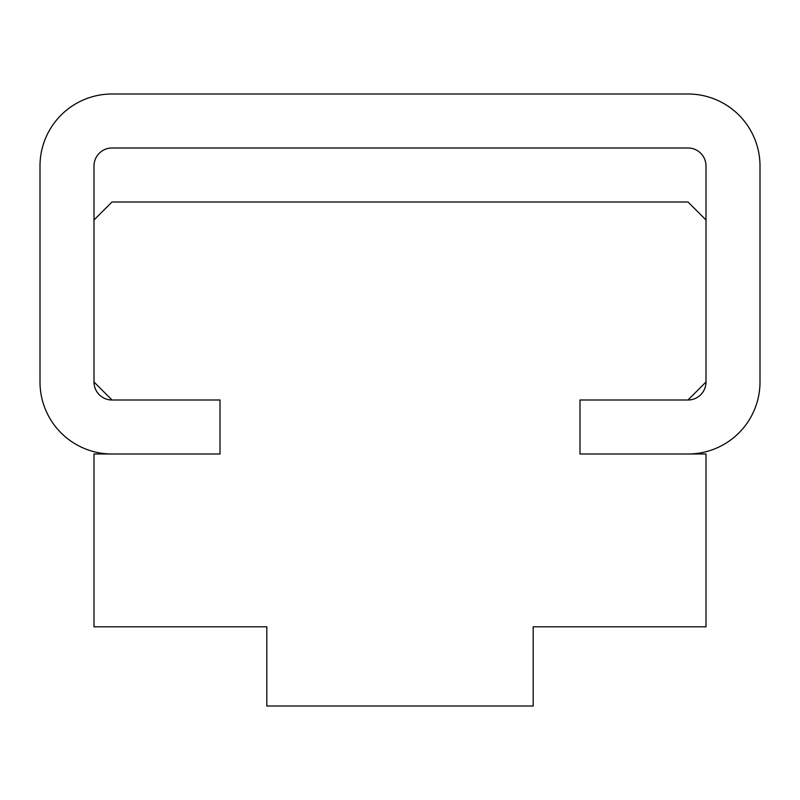 <?xml version="1.0" encoding="UTF-8"?>
<svg xmlns="http://www.w3.org/2000/svg" width="800" height="800" viewBox="0 0 800 800"><rect width="100%" height="100%" fill="white"/><g stroke="black" fill="none" stroke-linecap="round" stroke-linejoin="round"><path stroke-width="1.2" d="M112 202L94 220L94 382L112 400L220 400L220 454L94 454L94 626.8L266.8 626.8L266.8 706L533.2 706L533.2 626.8L706 626.8L706 454L580 454L580 400L688 400L706 382L706 220L688 202L112 202M760 382A72 72 0 0 1 688 454L580 454L580 400L688 400A18 18 0 0 0 706 382L706 166A18 18 0 0 0 688 148L112 148A18 18 0 0 0 94 166L94 382A18 18 0 0 0 112 400L220 400L220 454L112 454A72 72 0 0 1 40 382L40 166A72 72 0 0 1 112 94L688 94A72 72 0 0 1 760 166L760 382"/></g></svg>
